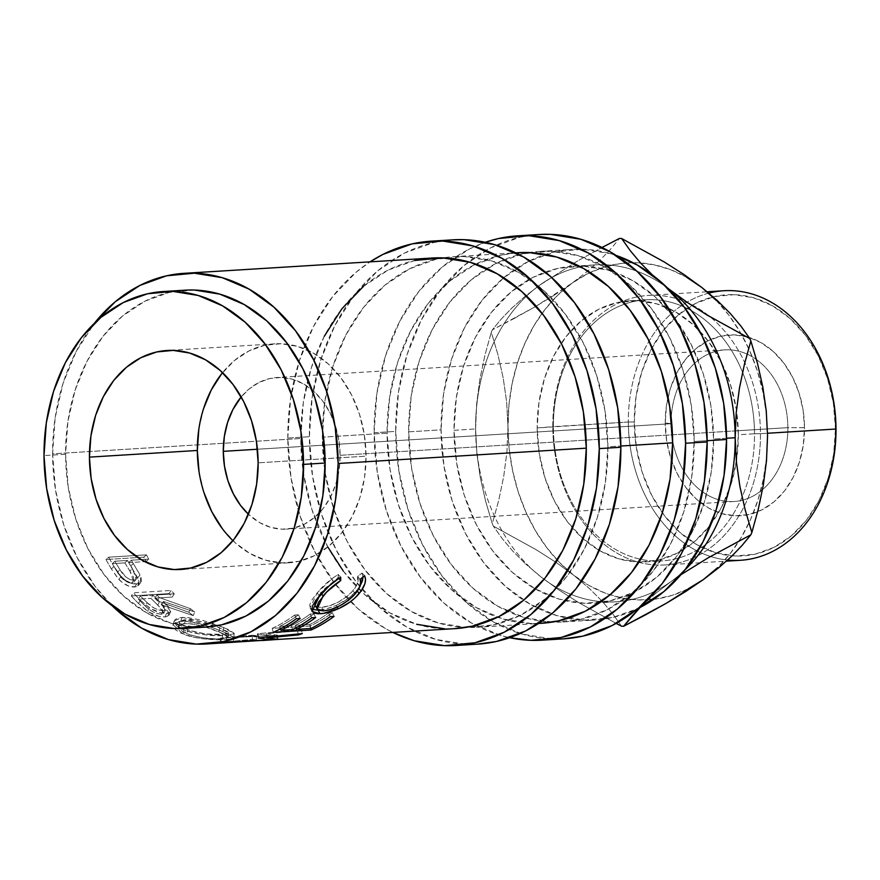 <?xml version="1.0" encoding="UTF-8"?>
<svg xmlns="http://www.w3.org/2000/svg" width="880" height="880" viewBox="0 0 880 880"><rect width="100%" height="100%" fill="white"/><g stroke="black" fill="none" stroke-linecap="round" stroke-linejoin="round"><path stroke-width="0.66" stroke-dasharray="4.4 3.3" d="M671.066 423.709A75.955 58.333 86.5 0 1 671.209 417.934A75.955 58.333 86.5 0 1 731.302 349.943A75.955 58.333 86.5 0 1 787.875 427.658L804.507 427.702A90.574 69.553 -93.5 0 0 734.393 334.884A90.574 69.553 -93.5 0 0 665.225 422.994L671.066 423.709L257.433 449.24L671.066 423.709A75.955 58.333 -93.5 0 0 734.151 501.49A75.955 58.333 -93.5 0 0 787.875 427.658A75.955 58.333 -93.5 0 0 724.79 349.877A75.955 58.333 -93.5 0 0 671.066 423.709L665.225 422.994L666.468 405.383L670.34 388.553L676.698 373.131L685.289 359.711L695.783 348.821L707.773 340.868L720.819 336.16L734.393 334.884L747.989 337.073L761.079 342.672L773.168 351.439L783.783 363.044L792.506 377.047L799.029 392.898L803.077 410.014L804.507 427.702L803.264 445.313L799.392 462.143L793.034 477.565L784.443 490.985L773.949 501.875L761.959 509.828L748.913 514.536L735.339 515.812L721.743 513.623L708.653 508.024L696.564 499.257L685.96 487.652L677.226 473.649L670.703 457.787L666.655 440.682L665.225 422.994A90.574 69.553 -93.5 0 0 735.339 515.812A90.574 69.553 -93.5 0 0 804.507 427.702L787.875 427.658L735.229 430.903L787.875 427.658A75.955 58.333 86.5 0 1 736.362 501.292A75.955 58.333 86.5 0 1 672.606 440.539A75.955 58.333 86.5 0 1 671.066 423.709M340.098 455.301L735.229 430.903L340.098 455.301L339.053 470.063L335.797 484.176L330.473 497.112L323.268 508.365L314.468 517.495L304.403 524.172L293.469 528.121L282.084 529.188L270.688 527.34L259.71 522.654L248.424 514.25A75.955 58.333 86.5 0 0 286.363 529.133A75.955 58.333 86.5 0 0 340.098 455.301A75.955 58.333 86.5 0 0 277.013 377.509A75.955 58.333 86.5 0 0 241.186 396.946L248.908 389.136L258.973 382.47L269.907 378.521L281.292 377.454L292.688 379.291L303.677 383.988L313.808 391.336L322.707 401.071L330.033 412.808L335.5 426.107L338.888 440.462L340.098 455.301M324.291 336.281L311.267 367.895L303.325 402.413L300.773 438.504L52.602 453.816L55.539 490.094L63.844 525.162L77.198 557.667L95.106 586.366L111.859 605.473A185.658 142.582 86.5 0 1 52.602 453.816L300.773 438.504A185.658 142.582 -93.5 0 0 454.971 628.639M143.781 557.183L106.007 559.515A185.658 142.582 -93.5 0 0 111.397 568.953L117.733 578.149L122.518 582.714L128.854 586.157L135.311 586.927L137.357 586.311L138.974 584.43L139.007 581.46L130.746 566.049A185.658 142.582 86.5 0 1 128.755 562.628L146.19 561.55A185.658 142.582 86.5 0 1 143.781 557.183L146.421 554.851A181.445 139.337 -93.5 0 0 148.775 559.119L131.351 560.197A181.445 139.337 -93.5 0 0 133.287 563.541L139.205 573.441L141.328 578.6L141.24 581.515L139.601 583.352L137.621 583.946L131.098 583.209L124.828 579.854L119.636 574.805L113.916 566.412A181.445 139.337 86.5 0 1 108.658 557.183L146.421 554.851L108.658 557.183L106.007 559.515L143.781 557.183L146.421 554.851A181.445 139.337 -93.5 0 0 148.775 559.119L146.19 561.55A185.658 142.582 86.5 0 1 143.781 557.183M169.081 593.615L131.318 595.947A185.658 142.582 -93.5 0 0 138.501 603.482L148.588 611.952L159.071 616.374L165.066 616.957L168.608 615.868L168.85 613.085L167.706 611.226L161.557 604.857L193.248 615.626A185.658 142.582 86.5 0 1 188.837 612.271L157.465 600.864A185.658 142.582 86.5 0 1 154.825 598.147L172.26 597.069A185.658 142.582 86.5 0 1 169.081 593.615L171.149 590.458A181.445 139.337 -93.5 0 0 174.262 593.835L156.827 594.902A181.445 139.337 -93.5 0 0 159.401 597.564L190.454 608.696A181.445 139.337 -93.5 0 0 194.766 611.974L163.405 601.458L169.389 607.695L170.478 609.521L170.17 612.227L166.595 613.305L160.633 612.744L150.282 608.432L140.404 600.16A181.445 139.337 86.5 0 1 133.386 592.79L171.149 590.458L133.386 592.79L131.318 595.947L169.081 593.615L171.149 590.458A181.445 139.337 -93.5 0 0 174.262 593.835L172.26 597.069A185.658 142.582 86.5 0 1 169.081 593.615M180.697 632.995L193.259 637.12L205.293 639.012L226.402 639.606L232.342 638.814L233.607 637.296L227.084 633.38L212.751 627.792L201.212 624.184L185.042 621.115L177.298 621.588L173.228 624.008L172.843 625.779L175.659 629.915L180.697 632.995M221.078 642.345L221.1 638.132L221.078 642.345A185.658 142.582 86.5 0 1 220.495 642.312L252.263 639.452L252.439 635.261A181.445 139.337 -93.5 0 0 256.454 635.635L233.453 637.56L276.738 635.272A181.445 139.337 -93.5 0 0 277.629 635.173L266.2 633.721L297.495 630.828A181.445 139.337 -93.5 0 0 301.334 629.53L257.895 633.721A181.445 139.337 86.5 0 1 257.334 633.886L270.38 635.646L221.1 638.132A181.445 139.337 86.5 0 1 220.539 638.099L252.439 635.261A181.445 139.337 -93.5 0 0 256.454 635.635L256.366 639.848L233.475 641.773L258.533 640.761L233.475 641.773L256.366 639.848A185.658 142.582 86.5 0 1 252.263 639.452L220.495 642.312A185.658 142.582 -93.5 0 0 221.078 642.345L254.793 640.992M184.965 290.18A168.784 129.624 -93.5 0 0 65.582 454.256L44 455.587L65.582 454.256A168.784 129.624 -93.5 0 0 205.766 627.11M222.442 528.792L235.301 542.85L249.931 553.476L265.793 560.241L282.26 562.903L298.705 561.363L314.501 555.654L329.032 546.029L341.748 532.829L352.154 516.571L359.843 497.893L364.54 477.499L366.047 456.17L258.148 462.836L366.047 456.17A109.714 84.249 -93.5 0 0 287.837 344.311A109.714 84.249 -93.5 0 0 274.934 343.816A109.714 84.249 -93.5 0 0 222.552 372.658M452.639 239.844A202.543 155.54 -93.5 0 0 309.375 436.733L287.793 438.064L290.994 477.631L300.047 515.889L314.633 551.353L334.158 582.659L357.896 608.619L384.912 628.232L392.931 632.467A202.543 155.54 86.5 0 1 287.793 438.064L309.375 436.733A202.543 155.54 -93.5 0 0 477.598 644.149M538.956 234.509A202.543 155.54 -93.5 0 0 395.692 431.398L374.11 432.729L377.311 472.307L386.375 510.554L400.95 546.018L420.475 577.335L444.213 603.295L471.24 622.897L500.511 635.404L509.696 637.714A202.543 155.54 86.5 0 1 374.11 432.729L395.692 431.398A202.543 155.54 -93.5 0 0 563.915 638.825M628.342 422.004L634.282 421.949A130.812 100.452 -93.5 0 0 735.548 556.006A130.812 100.452 -93.5 0 0 835.45 428.747L833.382 403.194L827.53 378.488L818.125 355.586L805.508 335.357L790.185 318.593L772.728 305.932L753.819 297.858L734.184 294.69L714.571 296.538L695.739 303.325L678.414 314.82L663.256 330.55L650.848 349.932L641.674 372.207L636.075 396.517L634.282 421.949L636.35 447.502L642.202 472.208L651.618 495.11L664.224 515.339L679.558 532.103L697.004 544.764L715.913 552.838L735.548 556.006L755.161 554.158L773.993 547.36L791.318 535.876L806.476 520.146L818.884 500.764L828.058 478.489L833.657 454.179L835.45 428.747A130.812 100.452 -93.5 0 0 764.511 301.774A130.812 100.452 -93.5 0 0 652.135 347.512A130.812 100.452 -93.5 0 0 634.282 421.949L628.342 422.004A135.025 103.697 -93.5 0 0 660.099 519.519A135.025 103.697 86.5 0 1 628.342 422.004L552.805 426.668A135.025 103.697 -93.5 0 0 657.349 565.048A135.025 103.697 -93.5 0 0 760.474 433.686L754.523 433.741A130.812 100.452 86.5 0 1 640.882 559.317A130.812 100.452 86.5 0 1 577.731 512.358A130.812 100.452 -93.5 0 0 640.882 559.317A130.812 100.452 -93.5 0 0 662.002 560.901A130.812 100.452 -93.5 0 0 754.523 433.741L738.342 434.742A130.812 100.452 86.5 0 1 736.362 461.373A130.812 100.452 86.5 0 1 645.821 561.902A130.812 100.452 86.5 0 1 639.111 562.023A130.812 100.452 86.5 0 1 572.605 528.099A130.812 100.452 86.5 0 1 537.174 427.944L628.342 422.004A135.025 103.697 86.5 0 1 649.088 341.088A135.025 103.697 -93.5 0 0 628.342 422.004M727.628 560.043A135.025 103.697 86.5 0 1 660.099 519.519A135.025 103.697 -93.5 0 0 740.487 560.285M577.731 512.347A130.812 100.452 86.5 0 1 553.355 426.943A130.812 100.452 -93.5 0 0 577.731 512.347M760.474 433.686A135.025 103.697 86.5 0 1 664.961 564.949A135.025 103.697 86.5 0 1 552.805 426.668A135.025 103.697 86.5 0 1 648.318 295.405A135.025 103.697 86.5 0 1 760.474 433.686L767.525 433.257L760.474 433.686A135.025 103.697 -93.5 0 0 655.93 295.295A135.025 103.697 -93.5 0 0 552.805 426.668L537.174 427.944L539.242 453.497L545.094 478.203L554.499 501.105L567.116 521.323L582.439 538.098L599.896 550.759L618.805 558.833L638.44 562.001L658.053 560.153L676.885 553.355L694.21 541.871L709.368 526.141L721.776 506.759L730.95 484.484L736.549 460.174L738.342 434.742L736.274 409.189L730.422 384.483L721.006 361.581L708.4 341.352L693.066 324.588L675.62 311.927L656.711 303.853L637.076 300.685L617.463 302.522L598.631 309.32L581.306 320.815L566.148 336.545L553.74 355.916L544.566 378.191L538.967 402.512L537.174 427.944A130.812 100.452 86.5 0 1 561.198 343.332A130.812 100.452 86.5 0 1 623.029 301.488A130.812 100.452 86.5 0 1 629.695 300.784A130.812 100.452 86.5 0 1 736.439 410.278A130.812 100.452 86.5 0 1 738.342 434.742L754.523 433.741A130.812 100.452 -93.5 0 0 645.887 299.783A130.812 100.452 -93.5 0 0 625.119 303.952A130.812 100.452 -93.5 0 0 568.227 358.325A130.812 100.452 -93.5 0 0 553.355 426.943A130.812 100.452 86.5 0 1 568.227 358.325A130.812 100.452 86.5 0 1 625.119 303.952A130.812 100.452 86.5 0 1 754.523 433.741L760.474 433.686M541.255 577.148A168.784 129.624 -93.5 0 0 544.06 579.282A168.784 129.624 -93.5 0 0 601.227 601.634A168.784 129.624 -93.5 0 0 615.791 601.799A168.784 129.624 -93.5 0 0 671.044 581.548A168.784 129.624 -93.5 0 0 684.75 570.108A168.784 129.624 86.5 0 1 671.044 581.548L680.988 574.651L671.044 581.548A168.784 129.624 86.5 0 1 601.227 601.634A168.784 129.624 86.5 0 1 544.06 579.282A168.784 129.624 86.5 0 1 541.255 577.148L558.987 590.018L578.622 602.547L616.154 623.414L578.622 602.547L558.987 590.018L541.255 577.148A168.784 129.624 86.5 0 1 475.596 428.945A168.784 129.624 -93.5 0 0 541.255 577.148L525.624 563.937L541.255 577.148M454.014 430.287L475.596 428.945L454.014 430.287L456.346 397.474L463.562 366.102L475.398 337.359L491.414 312.356L510.972 292.05L533.324 277.233L557.623 268.455L582.923 266.079L608.267 270.171L632.665 280.588L655.182 296.934L674.96 318.56L691.229 344.652L703.373 374.209L710.93 406.087L713.592 439.065A168.784 129.624 86.5 0 1 599.797 602.635A168.784 129.624 86.5 0 1 594.209 603.141A168.784 129.624 86.5 0 1 535.513 589.072A168.784 129.624 86.5 0 1 454.014 430.287A168.784 129.624 86.5 0 1 516.89 287.386A168.784 129.624 86.5 0 1 573.408 266.211A168.784 129.624 86.5 0 1 579.018 266.024A168.784 129.624 86.5 0 1 713.592 439.065L711.271 471.867L704.055 503.25L692.208 531.993L676.203 556.996L656.645 577.291L634.293 592.119L609.994 600.886L584.694 603.273L559.35 599.17L534.952 588.753L512.435 572.418L492.657 550.781L476.388 524.689L464.233 495.132L456.687 463.254L454.014 430.287M726.561 438.262L713.592 439.065L726.561 438.262M408.672 431.838L441.045 429.847A185.658 142.582 -93.5 0 0 568.062 618.288A185.658 142.582 -93.5 0 0 595.243 619.982A185.658 142.582 -93.5 0 0 637.978 608.531L612.612 617.507L584.782 620.125L556.908 615.626L530.068 604.164L505.296 586.19L483.538 562.397L465.641 533.687L452.276 501.182L443.971 466.114L441.045 429.847L408.672 431.838A185.658 142.582 86.5 0 1 486.904 268.521A185.658 142.582 86.5 0 1 540.001 251.361A185.658 142.582 86.5 0 1 694.199 441.496A185.658 142.582 86.5 0 1 562.881 621.984A185.658 142.582 86.5 0 1 552.057 622.116A185.658 142.582 86.5 0 1 508.079 611.479A185.658 142.582 86.5 0 1 408.672 431.838L411.224 395.758L419.166 361.24L432.19 329.626L449.801 302.115L471.317 279.785L495.902 263.483L522.632 253.836L550.462 251.218L578.336 255.717L605.176 267.179L629.948 285.153L651.706 308.946L669.603 337.656L682.968 370.161L691.273 405.229L694.199 441.496L707.179 440.704L694.199 441.496L691.647 477.587L683.705 512.105L670.681 543.719L653.081 571.219L631.565 593.549L606.969 609.851L580.239 619.509L552.409 622.127L524.535 617.617L497.695 606.155L472.923 588.192L451.176 564.388L433.268 535.689L419.914 503.184L411.598 468.116L408.672 431.838M518.419 252.692A185.658 142.582 -93.5 0 0 475.794 264.088A185.658 142.582 -93.5 0 0 387.09 433.169L322.355 437.173A185.658 142.582 86.5 0 1 453.684 256.685A185.658 142.582 86.5 0 1 607.882 446.831L620.851 446.028L607.882 446.831A185.658 142.582 86.5 0 1 476.553 627.308A185.658 142.582 86.5 0 1 465.74 627.44A185.658 142.582 86.5 0 1 322.355 437.173L387.09 433.169A185.658 142.582 -93.5 0 0 497.596 617.243A185.658 142.582 -93.5 0 0 541.299 623.315M616.198 255.464A185.658 142.582 -93.5 0 0 572.374 249.359A185.658 142.582 -93.5 0 0 545.6 254.386A185.658 142.582 -93.5 0 0 503.723 277.761A185.658 142.582 -93.5 0 0 441.045 429.847L443.597 393.756L451.539 359.238L464.563 327.624L482.174 300.124L503.679 277.794L528.275 261.481L555.005 251.834L582.835 249.216L610.709 253.726L616.187 255.464M688.237 588.786L672.199 595.331L655.578 599.071L638.638 599.94L621.687 597.927L605.022 593.054L588.907 585.42L573.628 575.157L559.449 562.43L546.612 547.448L535.326 530.497L525.8 511.841L518.188 491.81L512.622 470.734L509.19 448.998L506.66 402.017L503.195 377.96L497.926 354.64L491.282 332.211A194.106 149.061 86.5 0 1 492.338 329.846L500.984 319.33L511.588 308.319L524.447 296.879L539.726 285.142L577.115 261.25L601.986 247.5L577.115 261.25L539.726 285.142L524.447 296.879L511.588 308.319L500.984 319.33L492.338 329.846A194.106 149.061 -93.5 0 0 491.282 332.211L484.88 355.399L479.842 379.478L476.641 403.986L475.596 428.945A168.784 129.624 86.5 0 1 526.581 296.043A168.784 129.624 86.5 0 1 539.726 285.142A168.784 129.624 86.5 0 1 580.558 266.827A168.784 129.624 86.5 0 1 667.326 287.859A168.784 129.624 -93.5 0 0 594.99 264.88A168.784 129.624 -93.5 0 0 580.558 266.827A168.784 129.624 -93.5 0 0 539.726 285.142A168.784 129.624 -93.5 0 0 526.581 296.043A168.784 129.624 -93.5 0 0 475.596 428.945L476.905 453.882L480.37 477.95L485.639 501.259L492.283 523.699A194.106 149.061 -93.5 0 0 493.361 526.119L502.106 538.45L512.71 551.034L525.624 563.937L512.71 551.034L502.106 538.45L493.361 526.119A194.106 149.061 86.5 0 1 492.283 523.699L498.685 500.5L503.723 476.421L506.935 451.913L508.959 404.987L512.16 383.46L517.506 362.769L524.92 343.244L534.248 325.226L545.358 309.023L558.052 294.91L572.099 283.14L587.279 273.9L603.317 267.355L619.938 263.615L636.878 262.746L653.818 264.759L670.494 269.632L686.609 277.255M655.545 593.472L671.044 581.548L655.545 593.472L642.752 604.868L655.545 593.472M640.112 607.464L642.752 604.868L640.112 607.464M654.104 276.518L667.029 287.562L654.104 276.518M716.067 300.256L728.904 315.227L740.19 332.189L749.716 350.845L757.328 370.876L762.894 391.952L766.315 413.688L767.547 435.732L766.546 457.699L763.356 479.215L757.999 499.917L750.596 519.442L741.257 537.46L730.158 553.663L717.464 567.765M573.628 575.157A168.784 129.624 -93.5 0 0 703.417 579.546A168.784 129.624 -93.5 0 0 739.211 540.793A168.784 129.624 -93.5 0 0 748.913 523.116A168.784 129.624 -93.5 0 0 767.547 435.732A168.784 129.624 -93.5 0 0 748.649 348.469A168.784 129.624 -93.5 0 0 741.345 334.191A168.784 129.624 -93.5 0 0 701.888 287.529A168.784 129.624 -93.5 0 0 640.541 262.933A168.784 129.624 -93.5 0 0 590.15 272.503A168.784 129.624 -93.5 0 0 572.099 283.14A168.784 129.624 -93.5 0 0 542.08 313.357A168.784 129.624 -93.5 0 0 507.969 426.954A168.784 129.624 -93.5 0 0 557.315 560.197A168.784 129.624 -93.5 0 0 573.628 575.157L555.907 562.287L536.261 549.758L493.361 526.119L536.261 549.758L555.907 562.287L573.628 575.157L589.259 588.368L573.628 575.157M602.184 601.271L589.259 588.368L602.184 601.271L612.777 613.855L602.184 601.271M621.522 626.186L612.777 613.855L621.522 626.186M554.213 295.218L572.099 283.14L587.378 271.392L600.237 259.963L610.841 248.941L619.498 238.425L610.841 248.941L600.237 259.963L587.378 271.392L572.099 283.14L534.71 307.032L554.213 295.218M514.008 318.549L534.71 307.032L492.338 329.846L514.008 318.549M475.596 428.945L476.905 453.882L480.37 477.95L485.639 501.259L492.283 523.699L498.685 500.5L503.723 476.421L506.935 451.913L507.969 426.954L506.66 402.017L503.195 377.96L497.926 354.64L491.282 332.211L484.88 355.399L479.842 379.478L476.641 403.986L475.596 428.945M723.855 290.741A135.025 103.697 -93.5 0 0 649.088 341.088A135.025 103.697 86.5 0 1 708.818 293.128M374.11 432.729L376.893 393.36L385.561 355.707L399.773 321.222L418.979 291.214L442.453 266.86L469.282 249.073L485.287 242.286A202.543 155.54 86.5 0 0 374.11 432.729M515.779 252.89L501.05 255.167L474.331 264.814L449.735 281.116L428.219 303.446L410.608 330.957L397.584 362.571L389.642 397.089L387.09 433.169L390.027 469.447L398.332 504.515L411.686 537.02L429.594 565.719L451.352 589.523L476.124 607.497L502.953 618.948L530.827 623.458L540.672 623.348M538.241 234.553L520.014 237.215L490.853 247.742L464.024 265.529L440.561 289.883L421.355 319.891L407.143 354.376L398.475 392.029L395.692 431.398L398.893 470.976L407.957 509.223L422.532 544.687L442.057 576.004L465.795 601.964L492.811 621.566L522.093 634.073L552.497 638.99L563.233 638.869M287.793 438.064L290.576 398.695L299.244 361.042L313.456 326.546L332.662 296.549L356.125 272.184L370.051 261.855A202.543 155.54 86.5 0 0 287.793 438.064M432.102 258.016A185.658 142.582 -93.5 0 0 300.773 438.504L303.699 474.771L312.015 509.839L327.833 547.019M343.277 571.054L365.024 594.847L389.796 612.821L416.636 624.283M444.51 628.782L454.355 628.683M414.733 260.491L388.003 270.149L363.418 286.451M451.924 239.888L433.697 242.539L404.536 253.066L377.707 270.853L354.244 295.218L335.027 325.215L320.826 359.711L312.158 397.364L309.375 436.733L312.576 476.3L321.629 514.558L336.204 550.022L355.74 581.328L379.467 607.288L406.494 626.901L435.776 639.397L466.18 644.314L476.916 644.193M322.355 437.173L324.907 401.082L332.849 366.564L345.873 334.95L363.484 307.45L384.989 285.12L409.585 268.807L436.315 259.16L464.145 256.542L492.019 261.052L518.859 272.503L543.631 290.477L565.378 314.281L583.286 342.98L596.651 375.485L604.956 410.553L607.882 446.831L605.33 482.911L597.388 517.429L584.364 549.043L566.753 576.554L545.237 598.884L520.652 615.186L493.922 624.833L466.092 627.451L438.218 622.952L411.378 611.49L386.606 593.516L364.848 569.723L346.951 541.013L333.586 508.508L325.281 473.44L322.355 437.173M199.056 471.9L203.962 492.624M232.925 540.65A109.714 84.249 -93.5 0 0 288.442 562.826A109.714 84.249 -93.5 0 0 301.202 560.747A109.714 84.249 -93.5 0 0 366.047 456.17L364.32 434.742L359.414 414.018L351.516 394.812L340.934 377.85L328.075 363.792L313.445 353.166L297.583 346.39L281.116 343.728L264.671 345.279L248.875 350.988L234.344 360.613L221.628 373.813M203.533 408.749L198.836 429.143M182.963 623.59L192.016 623.865L205.997 627.231L222.31 633.259L227.018 635.723L228.129 637.494L223.861 638.693L214.654 638.869L202.642 637.758L190.905 635.184L183.557 632.203L179.223 628.848L178.354 627.231L178.838 625.251L182.963 623.59M150.953 598.378L162.338 609.642L163.757 613.294L160.611 614.251L155.045 612.854L150.579 610.423L145.233 605.99A185.658 142.582 86.5 0 1 138.369 599.159L150.953 598.378L138.369 599.159L140.36 595.925A181.445 139.337 -93.5 0 0 147.081 602.602L145.233 605.99C149.974 610.94 155.397 613.69 161.491 614.24L163.108 610.654C157.08 610.148 151.734 607.464 147.081 602.602L145.233 605.99A185.658 142.582 86.5 0 1 138.369 599.159L140.36 595.925L152.955 595.144L150.953 598.378L152.955 595.144L159.555 601.667L157.707 605.055L150.953 598.378M124.883 562.87L133.474 577.159L133.991 581.988L131.56 583.198L127.732 582.406L121.77 578.094L117.491 572.286A185.658 142.582 86.5 0 1 112.299 563.651L124.883 562.87L112.299 563.651L114.884 561.22A181.445 139.337 -93.5 0 0 119.966 569.657L117.491 572.286C121.066 578.71 125.752 582.351 131.56 583.198L133.848 580.316C128.106 579.535 123.475 575.982 119.966 569.657L117.491 572.286A185.658 142.582 86.5 0 1 112.299 563.651L114.884 561.22L127.468 560.439L124.883 562.87L127.468 560.439L132.407 568.524L129.932 571.142L124.883 562.87M218.878 631.807L219.747 627.781L228.767 633.039L222.772 634.645L222.343 638.803L228.228 637.208L218.878 631.807C206.778 626.67 195.316 623.876 184.481 623.447L178.387 626.054L186.923 633.776C199.397 637.846 211.2 639.518 222.343 638.803L222.772 634.645C211.662 635.36 200.002 633.721 187.792 629.761L186.923 633.776L187.792 629.761L179.564 622.259L185.779 619.63L184.481 623.447L185.779 619.63L215.292 626.065L219.747 627.781L218.878 631.807M163.108 610.654L161.491 614.24L163.812 613.173L157.707 605.055L159.555 601.667L165.473 609.565L163.108 610.654L165.385 609.719L165.099 607.53L152.955 595.144L140.36 595.925A181.445 139.337 -93.5 0 0 147.081 602.602L154.396 608.223L159.038 610.104L163.108 610.654M133.848 580.316L131.56 583.198L133.837 582.219L129.932 571.142L132.407 568.524L136.169 579.315L133.848 580.316L136.301 579.139L136.543 576.246L127.468 560.439L114.884 561.22A181.445 139.337 -93.5 0 0 119.966 569.657L125.928 577.049L130.042 579.546L133.848 580.316M315.227 601.59L318.34 596.035L324.5 588.841L338.228 577.742L338.173 574.475L332.299 578.413L317.163 592.889L311.663 600.336L309.914 604.384L309.727 606.045L311.85 609.422M315.161 605.451L316.789 606.826L321.651 607.354L323.521 610.874L321.651 607.354C332.904 606.155 343.354 600.6 353.012 590.656L355.234 593.813L353.012 590.656C357.566 585.079 359.095 580.371 357.599 576.543L360.085 579.37L357.599 576.543L362.054 573.001L364.595 575.751L362.054 573.001L363.066 576.983L362.054 573.001L357.599 576.543L357.588 582.934L355.839 586.74L351.549 592.284L346.379 596.981L337.986 602.283L329.186 605.913L320.111 607.387L316.525 606.705L315.205 605.528M358.787 587.972L356.906 590.392L358.787 587.972M355.949 591.492L356.906 590.392C351.648 596.596 344.751 601.59 336.204 605.352L347.809 598.785L355.949 591.492M333.685 606.397L336.204 605.352C329.197 608.311 323.169 609.906 318.109 610.148L326.414 608.773L333.685 606.397M294.635 615.054A181.445 139.337 86.5 0 1 272.173 628.364L309.936 626.032A181.445 139.337 -93.5 0 0 332.398 612.722L328.526 612.953A181.445 139.337 86.5 0 1 309.76 624.514L295.24 625.405A181.445 139.337 -93.5 0 0 314.006 613.855L310.134 614.097A181.445 139.337 86.5 0 1 291.368 625.647L279.741 626.362A181.445 139.337 -93.5 0 0 298.507 614.812L294.635 615.054L298.507 614.812L300.19 618.486L298.507 614.812A181.445 139.337 -93.5 0 1 279.741 626.362L291.368 625.647A181.445 139.337 -93.5 0 0 310.134 614.097L314.006 613.855L315.689 617.529L314.006 613.855A181.445 139.337 -93.5 0 1 295.24 625.405L309.76 624.514A181.445 139.337 -93.5 0 0 328.526 612.953L332.398 612.722L334.081 616.396L332.398 612.722A181.445 139.337 -93.5 0 1 309.936 626.032L272.173 628.364L273.328 632.346L272.173 628.364A181.445 139.337 -93.5 0 0 294.635 615.054L296.318 618.728L294.635 615.054M186.043 630.795L176.737 625.977L174.075 621.94L175.175 619.454L178.662 617.826L186.417 617.353L202.444 620.334L213.818 623.865L227.843 629.31L234.102 633.149L232.705 634.645L230.219 635.118L217.36 635.591L205.766 634.876L193.908 633.017L186.043 630.795M215.919 626.296L202.389 621.984L193.27 620.037L184.25 619.773L180.081 621.412L179.531 623.348L180.323 624.932L184.503 628.221L189.673 630.465L205.678 633.974L225.621 634.381L228.635 633.347L227.645 631.62L215.292 626.065M52.602 453.816L55.154 417.736L63.096 383.218L76.12 351.604L94.435 323.202A185.658 142.582 86.5 0 0 52.602 453.816M194.491 290.048L169.18 292.435L144.881 301.202L122.529 316.03L102.971 336.325L86.966 361.328L75.119 390.071L67.903 421.454L65.582 454.256L68.244 487.234L75.801 519.112L87.945 548.669L104.214 574.761L123.992 596.387L146.52 612.733L170.918 623.15L196.251 627.242L205.194 627.143M311.652 609.323L310.145 607.893L317.163 592.889L319.385 596.046L317.163 592.889C322.883 585.871 329.89 579.733 338.173 574.475L340.703 577.225L338.173 574.475L338.228 577.742L320.848 592.867L315.414 601.117M337.139 607.079L336.204 605.352L337.139 607.079M357.357 591.041L356.906 590.392L357.357 591.041M321.431 593.692L320.848 592.867L321.431 593.692M338.811 578.402L338.228 577.742L338.811 578.402M310.651 628.485L309.936 626.032L310.651 628.485M330.209 616.638L328.526 612.953L330.209 616.638M311.014 628.452L309.76 624.514L311.014 628.452M296.01 627.836L295.24 625.405L296.01 627.836M311.817 617.771L310.134 614.097L311.817 617.771M292.611 629.596L291.368 625.647L292.611 629.596M280.511 628.793L279.741 626.362L280.511 628.793M277.629 635.173L278.036 639.364L277.629 635.173L266.2 633.721L266.981 637.846L266.2 633.721L297.495 630.828A181.445 139.337 -93.5 0 0 301.334 629.53L302.291 633.589L301.334 629.53L257.895 633.721L258.72 637.835L257.895 633.721A181.445 139.337 -93.5 0 1 257.334 633.886L258.148 638L257.334 633.886L270.38 635.646L270.655 638.616L270.38 635.646L221.1 638.132A181.445 139.337 -93.5 0 1 220.539 638.099L220.495 642.312L220.539 638.099L252.439 635.261L252.263 639.452A185.658 142.582 86.5 0 0 256.366 639.848L256.454 635.635L233.453 637.56L233.475 641.773L233.453 637.56L276.738 635.272A181.445 139.337 -93.5 0 0 277.629 635.173M298.364 634.92L297.495 630.828L298.364 634.92M277.123 639.474L276.738 635.272L277.123 639.474M180.785 621.104L182.16 617.342L174.207 620.862L183.733 629.915L182.853 633.941L172.953 624.591L180.785 621.104C190.894 620.147 211.123 626.769 222.904 631.631L223.773 627.605L218.405 625.515L182.16 617.342L180.785 621.104M226.402 639.606L226.732 635.426L234.19 633.6L223.773 627.605L222.904 631.631L233.728 637.791L226.402 639.606C216.26 640.365 194.744 639.122 182.853 633.941L183.733 629.915C198.77 634.667 213.114 636.504 226.732 635.426L226.402 639.606M154.825 598.147L156.827 594.902L174.262 593.835L172.26 597.069L154.825 598.147L156.827 594.902A181.445 139.337 -93.5 0 0 159.401 597.564L157.465 600.864A185.658 142.582 86.5 0 1 154.825 598.147M188.837 612.271L190.454 608.696L159.401 597.564L157.465 600.864L188.837 612.271L190.454 608.696A181.445 139.337 -93.5 0 0 194.766 611.974L193.248 615.626A185.658 142.582 86.5 0 1 188.837 612.271M161.557 604.857L163.405 601.458L194.766 611.974L193.248 615.626L161.557 604.857L169.037 615.252L165.066 616.957L166.595 613.305L170.643 611.578L163.405 601.458L161.557 604.857M147.554 611.27L149.27 607.761C155.529 611.677 161.304 613.536 166.595 613.305L165.066 616.957C159.753 617.177 153.912 615.274 147.554 611.27L138.501 603.482L140.404 600.16L149.27 607.761L147.554 611.27M138.501 603.482A185.658 142.582 86.5 0 1 131.318 595.947L133.386 592.79A181.445 139.337 -93.5 0 0 140.404 600.16L138.501 603.482M128.755 562.628L131.351 560.197L141.108 559.592L148.775 559.119L146.19 561.55L128.755 562.628L131.351 560.197A181.445 139.337 -93.5 0 0 133.287 563.541L130.746 566.049A185.658 142.582 86.5 0 1 128.755 562.628M137.665 577.797L140.041 575.025L133.287 563.541L130.746 566.049L137.665 577.797L138.435 585.409L134.464 587.004L136.697 584.034L140.767 582.395L140.041 575.025L137.665 577.797M118.767 579.337L121.132 576.554C126.423 581.757 131.615 584.254 136.697 584.034L134.464 587.004C129.382 587.224 124.146 584.661 118.767 579.337L111.397 568.953L113.916 566.412L121.132 576.554L118.767 579.337M111.397 568.953A185.658 142.582 86.5 0 1 106.007 559.515L108.658 557.183A181.445 139.337 -93.5 0 0 113.916 566.412L111.397 568.953M724.79 349.877L277.013 377.509M274.934 343.816L167.024 350.482M456.016 645.491L456.731 645.447M542.333 640.156L543.048 640.112M664.961 564.949L726.407 561.154M645.821 561.902L662.002 560.901M615.791 601.799L594.209 603.141M562.881 621.984L595.243 619.982M476.553 627.308L538.604 623.48M453.684 256.685L515.724 252.857M540.001 251.361L572.374 249.359M573.408 266.211L594.99 264.88M629.695 300.784L645.887 299.783M648.318 295.405L707.19 291.775M517.374 235.851L518.067 235.807M431.057 241.175L431.739 241.131M288.442 562.826L180.543 569.481M228.767 633.039L228.239 637.219M179.564 622.259L178.376 626.043M163.812 613.173L165.473 609.565M133.837 582.219L136.169 579.315M163.394 291.522L163.955 291.478M254.54 636.79L262.009 636.328M310.145 607.893L312.07 611.501M174.207 620.862L172.964 624.58M234.19 633.6L233.728 637.802M170.643 611.578L169.048 615.252M140.767 582.395L138.479 585.387M183.931 273.339L184.558 273.295M734.151 501.49L286.363 529.133"/><path stroke-width="1.32" d="M223.278 451.341A75.955 58.333 86.5 0 1 241.186 396.946L232.903 409.53L227.579 422.466L224.323 436.579L223.278 451.341L257.433 449.24L223.278 451.341L224.488 466.18L227.876 480.524L233.343 493.823L240.669 505.571L248.424 514.25A75.955 58.333 86.5 0 1 223.278 451.341M338.14 463.474A185.658 142.582 86.5 0 1 206.811 643.962A185.658 142.582 86.5 0 1 111.859 605.473L116.853 610.17L141.636 628.144L168.465 639.595L196.339 644.105L224.169 641.487L250.899 631.84L275.495 615.527L297.011 593.197L314.611 565.697L327.635 534.083L335.577 499.565L338.14 463.474L586.3 448.162L338.14 463.474L335.203 427.207L326.898 392.139L313.533 359.634L295.636 330.924L273.878 307.131L249.106 289.157L222.266 277.695L194.392 273.196L166.562 275.814L139.832 285.461L115.247 301.763L94.435 323.202A185.658 142.582 86.5 0 1 183.931 273.339A185.658 142.582 86.5 0 1 338.14 463.474M206.811 643.962L270.776 639.848L258.148 638A185.658 142.582 -93.5 0 0 258.72 637.835L302.291 633.589A185.658 142.582 86.5 0 1 298.364 634.92L266.981 637.846L278.036 639.364A185.658 142.582 86.5 0 1 277.123 639.474L454.971 628.639A185.658 142.582 -93.5 0 0 586.3 448.162L583.374 411.884L575.069 376.816L561.704 344.311L543.807 315.612L522.049 291.808L497.277 273.845L470.437 262.383L442.563 257.873L414.733 260.491M262.273 640.53L277.123 639.474A185.658 142.582 86.5 0 0 278.036 639.364L266.981 637.846L266.827 637.065L266.981 637.846L298.364 634.92L298.166 634.007L298.364 634.92A185.658 142.582 86.5 0 0 302.291 633.589L258.72 637.835A185.658 142.582 86.5 0 1 258.148 638L270.776 639.848L270.655 638.616L270.776 639.848L221.078 642.345M311.091 630.014L273.328 632.346A185.658 142.582 -93.5 0 0 296.318 618.728L300.19 618.486A185.658 142.582 86.5 0 1 280.995 630.311L292.611 629.596A185.658 142.582 -93.5 0 0 311.817 617.771L315.689 617.529A185.658 142.582 86.5 0 1 296.483 629.354L311.014 628.452A185.658 142.582 -93.5 0 0 330.209 616.638L334.081 616.396A185.658 142.582 86.5 0 1 311.091 630.014L310.651 628.485L311.091 630.014L273.328 632.346A185.658 142.582 86.5 0 0 296.318 618.728L300.19 618.486A185.658 142.582 86.5 0 1 280.995 630.311L280.511 628.793L280.995 630.311L292.611 629.596A185.658 142.582 86.5 0 0 311.817 617.771L315.689 617.529A185.658 142.582 86.5 0 1 296.483 629.354L296.01 627.836L296.483 629.354L311.014 628.452A185.658 142.582 86.5 0 0 330.209 616.638L334.081 616.396A185.658 142.582 86.5 0 1 311.091 630.014M339.218 578.138L340.703 577.225L340.714 580.558L326.799 591.921L318.527 602.283L316.756 607.233L318.428 610.203L323.521 610.874L331.078 609.411L339.966 605.715L348.48 600.292L353.749 595.485L358.138 589.809L359.964 585.915L360.58 582.384L360.085 579.37L364.595 575.751L365.53 579.348L364.892 583.748L361.064 591.074L354.904 597.982L349.866 602.129L339.625 608.157L323.818 613.283L318.01 613.789L313.676 612.986L311.652 609.521L312.829 605.341L316.206 600.017L329.087 585.97L339.218 578.138M303.578 464.376A168.784 129.624 86.5 0 1 184.184 628.441A168.784 129.624 86.5 0 1 44 455.587L46.321 422.785L53.537 391.402L65.384 362.659L81.389 337.656L100.947 317.361L123.31 302.533L147.598 293.766L172.909 291.39L198.242 295.482L222.64 305.899L245.157 322.234L264.935 343.871L281.215 369.963L293.359 399.52L300.916 431.398L303.578 464.376L301.257 497.178L294.03 528.55L282.194 557.293L266.189 582.296L246.631 602.602L224.268 617.419L199.98 626.197L174.669 628.573L149.336 624.481L124.938 614.064L102.421 597.729L82.643 576.092L66.363 550L54.219 520.443L46.662 488.565L44 455.587A168.784 129.624 86.5 0 1 163.394 291.522A168.784 129.624 86.5 0 1 303.578 464.376L325.16 463.034L303.578 464.376M184.184 628.441L205.766 627.11A168.784 129.624 -93.5 0 0 325.16 463.034A168.784 129.624 -93.5 0 0 184.965 290.18L163.394 291.522M222.552 372.658A109.714 84.249 -93.5 0 0 197.329 450.472L89.43 457.127A109.714 84.249 86.5 0 1 167.024 350.482A109.714 84.249 86.5 0 1 258.148 462.836A109.714 84.249 86.5 0 1 180.543 569.481A109.714 84.249 86.5 0 1 89.43 457.127L197.329 450.472L199.056 471.9M599.28 448.602A202.543 155.54 86.5 0 1 456.016 645.491A202.543 155.54 86.5 0 1 392.931 632.467L414.194 640.728L444.598 645.645L474.958 642.785L504.119 632.258L530.948 614.471L554.411 590.117L573.628 560.109L587.829 525.624L596.497 487.971L599.28 448.602L620.862 447.271L599.28 448.602L596.079 409.024L587.026 370.777L572.451 335.313L552.915 303.996L529.188 278.036L502.161 258.434L472.879 245.927L442.475 241.01L412.115 243.87L382.954 254.397L370.051 261.855A202.543 155.54 86.5 0 1 431.057 241.175A202.543 155.54 86.5 0 1 599.28 448.602M456.016 645.491L477.598 644.149A202.543 155.54 -93.5 0 0 620.862 447.271A202.543 155.54 -93.5 0 0 452.639 239.844L431.057 241.175M685.608 443.267A202.543 155.54 86.5 0 1 542.333 640.156A202.543 155.54 86.5 0 1 509.696 637.714L530.915 640.321L561.286 637.461L590.436 626.934L617.265 609.147L640.739 584.782L659.945 554.785L674.157 520.289L682.814 482.636L685.608 443.267L707.179 441.936L685.608 443.267L682.407 403.7L673.343 365.442L658.768 329.978L639.232 298.672L615.505 272.712L588.478 253.099L559.207 240.603L528.803 235.686L498.432 238.546L485.287 242.286A202.543 155.54 86.5 0 1 517.374 235.851A202.543 155.54 86.5 0 1 685.608 443.267M542.333 640.156L563.915 638.825A202.543 155.54 -93.5 0 0 707.179 441.936A202.543 155.54 -93.5 0 0 538.956 234.509L517.374 235.851M726.407 561.154L740.487 560.285A135.025 103.697 -93.5 0 0 836 429.022A135.025 103.697 86.5 0 1 727.628 560.043M708.818 293.128A135.025 103.697 86.5 0 1 836 429.022L767.525 433.257L836 429.022A135.025 103.697 -93.5 0 0 723.855 290.741L707.19 291.775M767.547 435.666L766.491 460.812L763.29 485.287L758.274 509.234L751.861 532.477A194.106 149.061 86.5 0 1 750.816 534.831L708.158 557.81L680.988 574.651L708.158 557.81L750.816 534.831A194.106 149.061 -93.5 0 0 751.861 532.477L745.228 510.081L739.937 486.64L736.472 462.55L735.174 437.734L726.561 438.262L735.174 437.734A168.784 129.624 -93.5 0 0 669.515 289.531A168.784 129.624 -93.5 0 0 667.326 287.859A168.784 129.624 86.5 0 1 669.515 289.531L667.029 287.562L669.515 289.531A168.784 129.624 86.5 0 1 735.174 437.734A168.784 129.624 86.5 0 1 684.75 570.108A168.784 129.624 -93.5 0 0 735.174 437.734L736.23 412.654L739.431 388.179L744.447 364.232L750.86 340.989A194.106 149.061 -93.5 0 0 749.782 338.558L707.157 315.084L687.533 302.588L669.515 289.531L687.533 302.588L707.157 315.084L749.782 338.558A194.106 149.061 86.5 0 1 750.86 340.989L757.493 363.385L762.784 386.815L766.249 410.916L767.547 435.831M616.187 255.464L637.549 265.177L662.321 283.151L684.068 306.955L701.976 335.654L715.33 368.159L723.646 403.227L726.572 439.505L724.02 475.585L716.078 510.103L703.054 541.717L685.443 569.228L663.927 591.558L637.978 608.531A185.658 142.582 -93.5 0 0 726.572 439.505L707.179 440.704L726.572 439.505A185.658 142.582 -93.5 0 0 616.198 255.464M538.604 623.48L541.299 623.315A185.658 142.582 -93.5 0 0 672.628 442.827L620.851 446.028L672.628 442.827A185.658 142.582 -93.5 0 0 518.419 252.692L515.724 252.857M632.28 615.769L640.112 607.464L623.656 626.252A194.106 149.061 86.5 0 1 621.522 626.186A194.106 149.061 -93.5 0 0 623.656 626.252L632.28 615.769M616.154 623.414L621.522 626.186L616.154 623.414M686.609 277.255L701.888 287.529L683.87 274.461L664.246 261.965L621.621 238.502L630.399 250.855L641.124 263.582L652.619 275.143L641.124 263.582L630.399 250.855L621.621 238.502A194.106 149.061 -93.5 0 0 619.498 238.425L601.986 247.5L619.498 238.425A194.106 149.061 86.5 0 1 621.621 238.502L664.246 261.965L683.87 274.461L701.888 287.529L716.067 300.256M717.464 567.765L703.417 579.546L688.237 588.786M645.381 614.933L623.656 626.252L666.303 603.284L645.381 614.933M685.817 591.437L666.303 603.284L703.417 579.546L685.817 591.437M741.015 326.205L749.782 338.558L741.015 326.205L730.279 313.478L741.015 326.205M717.299 300.531L730.279 313.478L717.299 300.531L701.888 287.529L717.299 300.531M718.916 567.611L703.417 579.546L718.916 567.611L731.709 556.215L718.916 567.611M742.181 545.325L731.709 556.215L742.181 545.325L750.816 534.831L742.181 545.325M735.174 437.734L736.23 412.654L739.431 388.179L744.447 364.232L750.86 340.989L757.493 363.385L762.784 386.815L766.249 410.916L767.547 435.732L766.491 460.812L763.29 485.287L758.274 509.234L751.861 532.477L745.228 510.081L739.937 486.64L736.472 462.55L735.174 437.734M540.672 623.348L558.657 620.84L585.387 611.193L609.983 594.88L631.499 572.55L649.099 545.05L662.134 513.436L670.076 478.918L672.628 442.827L669.691 406.56L661.386 371.492L648.021 338.987L630.124 310.277L608.366 286.484L583.594 268.51L556.754 257.048L528.891 252.549L515.779 252.89M563.233 638.869L582.857 636.13L612.018 625.603L638.847 607.816L662.31 583.451L681.527 553.454L695.728 518.958L704.396 481.305L707.179 441.936L703.989 402.369L694.925 364.111L680.35 328.647L660.814 297.341L637.087 271.381L610.06 251.768L580.778 239.272L550.374 234.355L538.241 234.553M327.833 547.019L343.277 571.054M416.636 624.283L444.51 628.782M454.355 628.683L472.34 626.164L499.07 616.517L523.666 600.215L545.171 577.885L562.782 550.374L575.806 518.76L583.748 484.242L586.3 448.162A185.658 142.582 -93.5 0 0 432.102 258.016L183.931 273.339M363.418 286.451L341.902 308.781L324.291 336.281M476.916 644.193L496.54 641.454L525.701 630.927L552.53 613.14L575.993 588.786L595.199 558.778L609.411 524.293L618.079 486.64L620.862 447.271L617.661 407.693L608.608 369.446L594.022 333.982L574.497 302.665L550.77 276.705L523.743 257.103L494.461 244.596L464.057 239.679L451.924 239.888M203.962 492.624L211.86 511.83L222.442 528.792M221.628 373.813L211.222 390.06L203.533 408.749M198.836 429.143L197.329 450.472A109.714 84.249 -93.5 0 0 232.925 540.65M258.148 462.836L256.421 441.397L251.504 420.684L243.617 401.467L233.035 384.505L220.176 370.447L205.546 359.832L189.684 353.056L173.217 350.394L156.772 351.945L140.976 357.643L126.445 367.279L113.729 380.468L103.323 396.726L95.623 415.404L90.937 435.798L89.43 457.127L91.157 478.566L96.063 499.279L103.961 518.496L114.543 535.447L127.391 549.516L142.032 560.131L157.894 566.907L174.361 569.569L190.806 568.018L206.602 562.32L221.133 552.684L233.849 539.484L244.255 523.237L251.944 504.559L256.641 484.154L258.148 462.836M315.205 605.528L314.787 603.801L315.755 600.325M363.066 576.983L359.711 586.63L362.483 580.822L363.055 576.521M318.109 610.148L311.652 609.323L318.109 610.148L319.902 613.734L318.109 610.148M205.194 627.143L221.551 624.866L245.85 616.088L268.213 601.271L287.771 580.965L303.776 555.962L315.612 527.219L322.839 495.847L325.16 463.034L322.487 430.067L314.941 398.189L302.797 368.632L286.517 342.54L266.739 320.903L244.222 304.568L219.824 294.151L194.491 290.048M340.703 577.225C332.332 582.604 325.226 588.874 319.385 596.046L312.07 611.501L319.902 613.734C324.962 613.492 331.023 611.864 338.107 608.85L337.139 607.079L338.107 608.85C346.775 604.978 353.782 599.885 359.128 593.549L356.906 590.392L359.128 593.549C364.98 586.421 366.795 580.481 364.595 575.751L360.085 579.37C361.515 583.297 359.898 588.115 355.234 593.813C345.389 603.977 334.818 609.664 323.521 610.874L317.141 608.993L323.081 596.024L320.848 592.867L323.081 596.024C327.91 590.183 333.784 585.024 340.714 580.558L338.228 577.742L340.714 580.558L340.703 577.225M315.414 601.117L315.161 605.451L317.13 608.993"/></g></svg>
